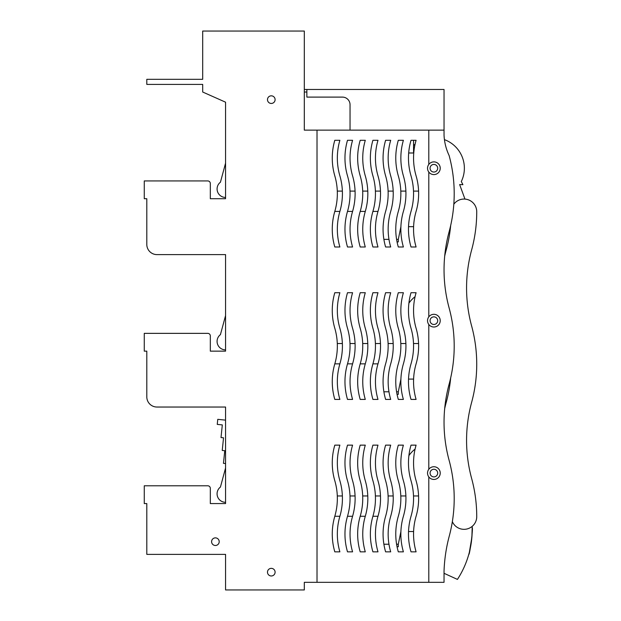 <?xml version="1.0" encoding="UTF-8"?>
<svg xmlns="http://www.w3.org/2000/svg" width="621" height="621" viewBox="0 0 621 621"><rect width="100%" height="100%" fill="white"/><g stroke="black" fill="none" stroke-linecap="round" stroke-linejoin="round"><path stroke-width="0.93" d="M225.563 420.138L217.769 419.338L217.249 424.391L222.31 424.911L221.006 437.549L223.537 437.813L222.233 450.442L224.763 450.706L223.459 463.344L225.563 463.553M444.038 130.131L304.313 130.131L304.313 31.05L202.694 31.05L202.694 79.317L146.804 79.317L146.804 84.402L202.694 84.402L202.694 92.024L225.563 102.186L225.563 198.72L210.317 198.72L210.317 183.474A2.538 2.538 0 0 0 207.779 180.936L144.266 180.936L144.266 198.72L146.804 198.72L146.804 244.449A10.161 10.161 0 0 0 156.966 254.61L225.563 254.61L225.563 351.144L210.317 351.144L210.317 335.907A2.538 2.538 0 0 0 207.779 333.361L144.266 333.361L144.266 351.144L146.804 351.144L146.804 396.873A10.161 10.161 0 0 0 156.966 407.034L225.563 407.034L225.563 503.577L210.317 503.577L210.317 488.331A2.538 2.538 0 0 0 207.779 485.793L144.266 485.793L144.266 503.577L146.804 503.577L146.804 554.382L225.563 554.382L225.563 589.95L304.313 589.95L304.313 582.327L444.038 582.327L444.038 571.056A157.68 157.68 0 0 1 449.278 536.016A145.438 145.438 0 0 0 449.123 460.386A145.438 145.438 0 0 1 444.038 422.847L444.038 421.721A145.438 145.438 0 0 1 449.123 384.174A145.438 145.438 0 0 0 449.123 307.962A145.438 145.438 0 0 1 449.123 231.749A145.438 145.438 0 0 0 449.123 155.529A53.414 53.414 0 0 1 444.038 135.184L444.038 89.478L304.313 89.478M397.052 394.335L398.309 394.335L398.309 391.797L400.902 379.089M415.084 449.092A30.483 30.483 0 0 0 408.897 455.62A63.513 63.513 0 0 1 411.017 445.141L416.093 445.141L411.017 445.141A63.513 63.513 0 0 0 411.017 480.708A63.513 63.513 0 0 1 411.017 516.276A63.513 63.513 0 0 0 411.017 551.844L416.093 551.844A63.513 63.513 0 0 1 416.093 516.276A63.513 63.513 0 0 0 416.093 480.708A63.513 63.513 0 0 1 416.093 445.141M452.352 521.609A12.699 12.699 0 0 0 476.734 516.61A145.438 145.438 0 0 0 471.649 478.504A145.438 145.438 0 0 1 471.649 402.292A145.438 145.438 0 0 0 471.649 326.079A145.438 145.438 0 0 1 471.649 249.867A145.438 145.438 0 0 0 476.734 211.761A12.699 12.699 0 0 0 464.958 199.093L459.633 184.546L462.909 184.678A91.186 91.186 0 0 0 461.302 181.557A30.483 30.483 0 0 0 444.434 139.632M434.032 469.282A3.811 3.811 0 0 1 437.689 473.249A3.811 3.811 0 0 1 433.722 476.897A3.811 3.811 0 0 1 430.074 472.93A3.811 3.811 0 0 1 434.032 469.282M444.038 573.299L457.429 579.409A91.186 91.186 0 0 0 472.146 526.383M408.525 531.522L413.609 531.522M397.052 546.759L398.309 546.759L398.309 544.221L400.902 531.522M396.594 544.221L398.309 544.221M383.887 544.221L388.971 544.221M377.987 480.708A63.513 63.513 0 0 1 377.987 516.276L372.91 516.276A63.513 63.513 0 0 0 372.91 480.708A63.513 63.513 0 0 1 372.91 445.141L377.987 445.141A63.513 63.513 0 0 0 377.987 480.708A63.513 63.513 0 0 1 380.479 495.954L375.394 495.954M365.288 480.708A63.513 63.513 0 0 1 365.288 516.276L360.203 516.276A63.513 63.513 0 0 0 360.203 480.708A63.513 63.513 0 0 1 360.203 445.141L365.288 445.141A63.513 63.513 0 0 0 365.288 480.708A63.513 63.513 0 0 1 367.779 495.954L362.695 495.954M352.581 480.708A63.513 63.513 0 0 1 352.581 516.276L347.504 516.276A63.513 63.513 0 0 0 347.504 480.708A63.513 63.513 0 0 1 347.504 445.141L352.581 445.141A63.513 63.513 0 0 0 352.581 480.708A63.513 63.513 0 0 1 355.072 495.954L349.996 495.954M339.881 480.708A63.513 63.513 0 0 1 339.881 516.276L334.804 516.276A63.513 63.513 0 0 0 334.804 480.708A63.513 63.513 0 0 1 334.804 445.141L339.881 445.141A63.513 63.513 0 0 0 339.881 480.708A63.513 63.513 0 0 1 342.373 495.954L337.288 495.954M418.585 495.954L413.501 495.954M405.886 495.954L400.801 495.954M390.694 480.708A63.513 63.513 0 0 1 390.694 516.276A63.513 63.513 0 0 0 390.694 551.844L385.61 551.844A63.513 63.513 0 0 1 385.61 516.276A63.513 63.513 0 0 0 385.61 480.708A63.513 63.513 0 0 1 385.61 445.141L390.694 445.141A63.513 63.513 0 0 0 390.694 480.708A63.513 63.513 0 0 1 393.178 495.954L388.102 495.954M397.052 241.911L398.309 241.911L398.309 239.364L400.902 226.665M342.373 191.097L337.288 191.097M339.881 140.292A63.513 63.513 0 0 0 339.881 175.859A63.513 63.513 0 0 1 339.881 211.419L334.804 211.419A63.513 63.513 0 0 0 334.804 175.859A63.513 63.513 0 0 1 334.804 140.292L339.881 140.292L334.804 140.292M355.072 191.097L349.996 191.097M352.581 140.292A63.513 63.513 0 0 0 352.581 175.859A63.513 63.513 0 0 1 352.581 211.419L347.504 211.419A63.513 63.513 0 0 0 347.504 175.859A63.513 63.513 0 0 1 347.504 140.292L352.581 140.292L347.504 140.292A63.513 63.513 0 0 0 347.504 175.859M367.779 191.097L362.695 191.097M365.288 140.292A63.513 63.513 0 0 0 365.288 175.859A63.513 63.513 0 0 1 365.288 211.419L360.203 211.419A63.513 63.513 0 0 0 360.203 175.859A63.513 63.513 0 0 1 360.203 140.292L365.288 140.292L360.203 140.292A63.513 63.513 0 0 0 360.203 175.859M372.91 175.859A63.513 63.513 0 0 1 372.91 140.292L377.987 140.292A63.513 63.513 0 0 0 377.987 175.859A63.513 63.513 0 0 1 377.987 211.419L372.91 211.419A63.513 63.513 0 0 0 372.91 175.859A63.513 63.513 0 0 1 372.91 140.292L377.987 140.292A63.513 63.513 0 0 0 377.987 175.859A63.513 63.513 0 0 1 380.479 191.097L375.394 191.097M383.887 239.364L388.971 239.364M393.178 191.097L388.102 191.097M396.594 239.364L398.309 239.364M405.886 191.097L400.801 191.097M408.525 226.665L413.609 226.665M418.585 191.097L413.501 191.097M396.594 391.797L398.309 391.797M383.887 391.797L388.971 391.797M408.525 379.089L413.609 379.089M450.683 377.863A145.438 145.438 0 0 1 446.251 402.292A145.438 145.438 0 0 0 444.683 408.61M339.881 328.284A63.513 63.513 0 0 1 339.881 363.852L334.804 363.852A63.513 63.513 0 0 0 334.804 328.284A63.513 63.513 0 0 1 334.804 292.716L339.881 292.716A63.513 63.513 0 0 0 339.881 328.284A63.513 63.513 0 0 1 342.373 343.529L337.288 343.529M352.581 328.284A63.513 63.513 0 0 1 352.581 363.852L347.504 363.852A63.513 63.513 0 0 0 347.504 328.284A63.513 63.513 0 0 1 347.504 292.716L352.581 292.716A63.513 63.513 0 0 0 352.581 328.284A63.513 63.513 0 0 1 355.072 343.529L349.996 343.529M365.288 328.284A63.513 63.513 0 0 1 365.288 363.852L360.203 363.852A63.513 63.513 0 0 0 360.203 328.284A63.513 63.513 0 0 1 360.203 292.716L365.288 292.716A63.513 63.513 0 0 0 365.288 328.284A63.513 63.513 0 0 1 367.779 343.529L362.695 343.529M377.987 328.284A63.513 63.513 0 0 1 377.987 363.852L372.91 363.852A63.513 63.513 0 0 0 372.91 328.284A63.513 63.513 0 0 1 372.91 292.716L377.987 292.716A63.513 63.513 0 0 0 377.987 328.284A63.513 63.513 0 0 1 380.479 343.529L375.394 343.529M403.394 328.284A63.513 63.513 0 0 1 403.394 363.852A63.513 63.513 0 0 0 403.394 399.419L398.309 399.419A63.513 63.513 0 0 1 398.309 363.852A63.513 63.513 0 0 0 398.309 328.284A63.513 63.513 0 0 1 398.309 292.716L403.394 292.716A63.513 63.513 0 0 0 403.394 328.284A63.513 63.513 0 0 1 405.886 343.529L400.801 343.529M390.694 328.284A63.513 63.513 0 0 1 390.694 363.852A63.513 63.513 0 0 0 390.694 399.419L385.61 399.419A63.513 63.513 0 0 1 385.61 363.852A63.513 63.513 0 0 0 385.61 328.284A63.513 63.513 0 0 1 385.61 292.716L390.694 292.716A63.513 63.513 0 0 0 390.694 328.284A63.513 63.513 0 0 1 393.178 343.529L388.102 343.529M418.585 343.529L413.501 343.529M434.032 316.857A3.811 3.811 0 0 1 437.689 320.816A3.811 3.811 0 0 1 433.722 324.473A3.811 3.811 0 0 1 430.074 320.506A3.811 3.811 0 0 1 434.032 316.857M415.084 296.659A30.483 30.483 0 0 0 408.897 303.188A63.513 63.513 0 0 1 411.017 292.716L416.093 292.716L411.017 292.716A63.513 63.513 0 0 0 411.017 328.284A63.513 63.513 0 0 1 411.017 363.852A63.513 63.513 0 0 0 411.017 399.419L416.093 399.419A63.513 63.513 0 0 1 416.093 363.852A63.513 63.513 0 0 0 416.093 328.284A63.513 63.513 0 0 1 416.093 292.716M450.683 225.439A145.438 145.438 0 0 1 446.251 249.867A145.438 145.438 0 0 0 444.683 256.17M408.68 152.991L413.555 152.991L413.555 140.292L416.093 140.292A63.513 63.513 0 0 0 416.093 175.859A63.513 63.513 0 0 1 416.093 211.419A63.513 63.513 0 0 0 416.093 246.987L411.017 246.987A63.513 63.513 0 0 1 411.017 211.419A63.513 63.513 0 0 0 411.017 175.859A63.513 63.513 0 0 1 411.017 140.292L416.093 140.292M433.877 164.425A3.811 3.811 0 0 1 437.689 168.314A3.811 3.811 0 0 1 433.722 172.04A3.811 3.811 0 0 1 430.066 168.159A3.811 3.811 0 0 1 433.877 164.425M415.084 144.235A30.483 30.483 0 0 0 413.555 145.516M468.754 554.506C469.818 555.034 473.342 527.245 472.185 527.594L471.882 537.344L469.367 552.209M469.041 553.466L468.832 554.219M471.649 326.079A145.438 145.438 0 0 1 471.649 249.867M476.734 211.761A12.699 12.699 0 0 0 453.819 204.208M350.042 130.131L350.042 104.724A7.623 7.623 0 0 0 342.419 97.101L306.859 97.101L306.859 89.478M306.859 92.024L304.313 92.024M333.081 391.797A63.513 63.513 0 0 1 334.804 363.852A63.513 63.513 0 0 0 334.804 399.419L339.881 399.419A63.513 63.513 0 0 1 339.881 363.852M398.309 445.141L403.394 445.141L398.309 445.141A63.513 63.513 0 0 0 398.309 480.708A63.513 63.513 0 0 1 398.309 516.276A63.513 63.513 0 0 0 398.309 551.844L403.394 551.844A63.513 63.513 0 0 1 403.394 516.276A63.513 63.513 0 0 0 403.394 480.708A63.513 63.513 0 0 1 403.394 445.141M428.8 130.131L428.8 164.425A6.35 6.35 0 0 1 438.154 163.533A6.35 6.35 0 0 1 438.154 172.933A6.35 6.35 0 0 1 428.8 172.048L428.8 316.85A6.35 6.35 0 0 1 438.154 315.965A6.35 6.35 0 0 1 438.154 325.357A6.35 6.35 0 0 1 428.8 324.473L428.8 469.282A6.35 6.35 0 0 1 438.154 468.389A6.35 6.35 0 0 1 438.154 477.79A6.35 6.35 0 0 1 428.8 476.897L428.8 582.327M428.8 476.897A6.35 6.35 0 0 1 428.8 469.282M339.881 516.276A63.513 63.513 0 0 0 339.881 551.844L334.804 551.844A63.513 63.513 0 0 1 334.804 516.276A63.513 63.513 0 0 0 333.081 544.221M339.881 445.141L334.804 445.141M365.288 516.276A63.513 63.513 0 0 0 365.288 551.844L360.203 551.844A63.513 63.513 0 0 1 360.203 516.276M365.288 445.141L360.203 445.141M390.694 445.141L385.61 445.141M352.581 363.852A63.513 63.513 0 0 0 352.581 399.419L347.504 399.419A63.513 63.513 0 0 1 347.504 363.852M352.581 292.716L347.504 292.716M377.987 363.852A63.513 63.513 0 0 0 377.987 399.419L372.91 399.419A63.513 63.513 0 0 1 372.91 363.852A63.513 63.513 0 0 0 371.187 391.797M377.987 292.716L372.91 292.716M403.394 292.716L398.309 292.716M339.881 211.419A63.513 63.513 0 0 0 339.881 246.987L334.804 246.987A63.513 63.513 0 0 1 334.804 211.419M365.288 211.419A63.513 63.513 0 0 0 365.288 246.987L360.203 246.987A63.513 63.513 0 0 1 360.203 211.419A63.513 63.513 0 0 0 358.48 239.364M390.694 140.292A63.513 63.513 0 0 0 390.694 175.859A63.513 63.513 0 0 1 390.694 211.419A63.513 63.513 0 0 0 390.694 246.987L385.61 246.987A63.513 63.513 0 0 1 385.61 211.419A63.513 63.513 0 0 0 385.61 175.859A63.513 63.513 0 0 1 385.61 140.292L390.694 140.292L385.61 140.292M403.394 140.292A63.513 63.513 0 0 0 403.394 175.859A63.513 63.513 0 0 1 403.394 211.419A63.513 63.513 0 0 0 403.394 246.987L398.309 246.987A63.513 63.513 0 0 1 398.309 211.419A63.513 63.513 0 0 0 398.309 175.859A63.513 63.513 0 0 1 398.309 140.292L403.394 140.292L398.309 140.292A63.513 63.513 0 0 0 398.309 175.859M377.987 211.419A63.513 63.513 0 0 0 377.987 246.987L372.91 246.987A63.513 63.513 0 0 1 372.91 211.419A63.513 63.513 0 0 0 371.187 239.364M352.581 211.419A63.513 63.513 0 0 0 352.581 246.987L347.504 246.987A63.513 63.513 0 0 1 347.504 211.419A63.513 63.513 0 0 0 345.781 239.364M390.694 292.716L385.61 292.716M365.288 363.852A63.513 63.513 0 0 0 365.288 399.419L360.203 399.419A63.513 63.513 0 0 1 360.203 363.852A63.513 63.513 0 0 0 358.48 391.797M365.288 292.716L360.203 292.716M339.881 292.716L334.804 292.716A63.513 63.513 0 0 0 334.804 328.284M377.987 516.276A63.513 63.513 0 0 0 377.987 551.844L372.91 551.844A63.513 63.513 0 0 1 372.91 516.276M377.987 445.141L372.91 445.141M352.581 516.276A63.513 63.513 0 0 0 352.581 551.844L347.504 551.844A63.513 63.513 0 0 1 347.504 516.276M352.581 445.141L347.504 445.141M428.8 172.048A6.35 6.35 0 0 1 428.8 164.425M428.8 324.473A6.35 6.35 0 0 1 428.8 316.85M317.02 582.327L317.02 130.131M215.402 537.871A3.811 3.811 0 0 1 218.701 543.585A3.811 3.811 0 0 1 212.103 543.585A3.811 3.811 0 0 1 215.402 537.871M271.292 95.828A3.811 3.811 0 0 1 274.591 101.549A3.811 3.811 0 0 1 267.993 101.549A3.811 3.811 0 0 1 271.292 95.828M271.292 568.355A3.811 3.811 0 0 1 274.591 574.076A3.811 3.811 0 0 1 267.993 574.076A3.811 3.811 0 0 1 271.292 568.355M225.563 468.009L220.432 487.058A8.484 8.484 0 0 0 225.563 502.304M225.563 163.152L220.432 182.209A8.484 8.484 0 0 0 225.563 197.447M225.563 315.584L220.432 334.634A8.484 8.484 0 0 0 225.563 349.879"/></g></svg>
